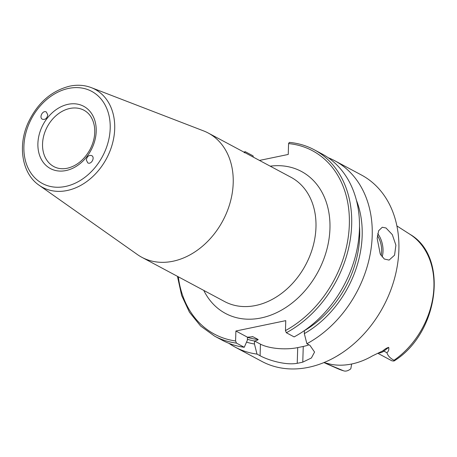 <?xml version="1.0" encoding="UTF-8"?>
<svg xmlns="http://www.w3.org/2000/svg" width="457" height="457" viewBox="0 0 457 457"><rect width="100%" height="100%" fill="white"/><g stroke="black" fill="none" stroke-linecap="round" stroke-linejoin="round"><path stroke-width="0.69" d="M47.791 114.901C47.054 118.414 45.277 119.865 42.461 119.26C38.748 117.558 42.769 109.903 46.3 111.959L47.791 114.901M86.316 159.939C87.07 156.391 88.858 154.946 91.691 155.608C95.364 157.397 91.234 165 87.755 162.858L86.316 159.939M39.113 185.239L137.426 254.572A70.447 54.223 -61.9 0 0 141.813 257.28A70.447 54.223 -61.9 0 0 222.845 220.725A70.447 54.223 -61.9 0 0 208.249 133.038A70.447 54.223 -61.9 0 0 203.559 130.891L91.309 87.635C84.556 85.076 77.387 84.579 69.795 86.139C51.441 90.743 37.577 102.905 28.208 122.613C17.486 145.897 21.993 173.677 39.113 185.239A55.594 42.792 -61.9 0 0 106.527 158.528A55.594 42.792 -61.9 0 0 91.309 87.635M308.921 344.818A26.837 9.266 1.8 0 1 303.259 346.457L297.718 347.606A26.837 9.266 1.8 0 1 260.444 344.138L254.543 340.979C256.491 340.659 257.702 340.174 258.176 339.528L252.984 336.746L247.466 337.197L247.368 340.219L244.261 347.28L236.475 343.116L235.584 340.968L235.898 331.011L285.768 320.643L285.454 330.6L286.35 332.747L294.131 336.912A105.664 81.335 -61.9 0 0 358.157 243.061A105.664 81.335 -61.9 0 0 322.008 153.929L314.222 149.765C306.55 145.674 298.255 143.218 289.338 142.395L288.578 143.589L288.241 154.449L259.467 160.43M351.644 364.001L350.845 368.668A9.66 7.438 118.1 0 1 350.502 369.05C347.886 370.964 345.555 371.535 343.504 370.781L323.882 362.578M338.009 368.782L343.504 370.781A76.399 58.804 -61.9 0 1 338.009 368.782L325.967 363.509M378.585 352.975A9.66 7.438 -61.9 0 0 383.869 351.09L388.707 347.36C389.101 349.679 388.496 351.462 386.885 352.701C387.896 355.809 390.272 358.334 394.031 360.276L393.985 361.03L391.969 360.847L377.836 353.29M336.98 356.06L340.939 353.604M388.707 347.36C386.816 347.891 384.897 349.039 382.937 350.799L372.438 355.894A77.884 59.947 -61.9 0 1 331.411 364.423L323.887 362.572M377.168 238.434L378.642 230.734L382.275 227.255L385.999 227.98L392.289 234.607L395.899 245.186L394.568 255.172L389.101 260.096L384.308 259.022L380.264 254.063L377.168 238.434M246.529 342.127A96.935 74.611 -61.9 0 0 254.452 344.001L254.543 340.979M228.934 343.333A105.664 81.335 -61.9 0 0 235.115 347.109A105.664 81.335 -61.9 0 0 257.017 354.101L254.452 344.001M244.249 152.809L245.243 151.684L253.029 155.848L253.372 157.168M243.889 152.095L245.243 151.684M247.466 337.197L235.898 331.011M252.007 336.638A92.251 71.006 -61.9 0 0 252.984 336.746L252.612 336.66M304.419 330.617L304.322 333.639L306.893 343.733L309.955 345.372L314.565 352.056L311.394 357.985L302.768 362.138A105.664 81.335 118.1 0 1 297.227 363.292C285.528 365.531 267.945 360.059 260.084 355.74L257.017 354.101M306.893 343.733A105.664 81.335 -61.9 0 0 370.913 249.882A105.664 81.335 -61.9 0 0 334.764 160.75A105.664 81.335 -61.9 0 0 328.189 157.705M304.322 333.639A96.935 74.611 -61.9 0 0 356.426 200.269M177.453 276.336L181.629 295.428L189.455 312.234L200.594 326.007L214.573 336.129L222.359 340.288A105.664 81.335 -61.9 0 0 244.261 347.28M235.115 347.109L261.781 361.373A105.664 81.335 -61.9 0 0 383.332 306.544A105.664 81.335 -61.9 0 0 361.436 175.008L334.764 160.75M69.881 108.458A31.95 24.592 118.1 0 1 84.008 110.257C89.663 113.359 93.142 118.826 94.445 126.652C95.473 134.444 93.891 142.264 89.698 150.125C83.922 160.007 76.468 166.045 67.328 168.239C62.318 169.256 57.833 168.713 53.875 166.605A31.95 24.592 118.1 0 1 42.547 143.915A31.95 24.592 118.1 0 1 69.881 108.458M68.093 104.305A35.309 27.174 -61.9 0 0 41.279 159.23A35.309 27.174 -61.9 0 0 91.783 148.731A35.309 27.174 -61.9 0 0 68.093 104.305M68.59 88.412A52.247 40.216 118.1 0 1 103.653 154.158A52.247 40.216 118.1 0 1 28.905 169.696A52.247 40.216 118.1 0 1 68.59 88.412M208.249 133.038L291.006 177.287A70.447 54.223 118.1 0 1 313.028 246.432A70.447 54.223 118.1 0 1 255.709 305.487A70.447 54.223 118.1 0 1 224.57 301.534L141.813 257.28M203.782 290.418A80.506 61.969 -61.9 0 0 261.078 317.958A80.506 61.969 -61.9 0 0 329.834 231.122A80.506 61.969 -61.9 0 0 270.213 166.171M178.316 276.799A103.99 80.044 -61.9 0 0 235.584 340.968M285.454 330.6A103.99 80.044 -61.9 0 0 349.382 222.953A103.99 80.044 -61.9 0 0 288.578 143.589M326.612 363.498L328.949 364.749M382.937 350.799A5.033 1.622 52.3 0 1 383.869 351.09L386.885 352.701M394.031 360.276A76.399 58.804 -61.9 0 0 433.305 294.691A76.399 58.804 -61.9 0 0 409.923 234.287L396.916 225.958M382.098 256.943A16.772 9.009 78.3 0 0 377.716 233.658M381.052 255.463A15.767 8.466 78.3 0 0 377.385 235.612M247.397 339.271A93.925 72.297 -61.9 0 0 254.543 341.025M260.444 344.138L260.084 355.74M297.718 347.606L297.227 363.292M303.259 346.457L302.768 362.138M304.413 330.657A93.925 72.297 -61.9 0 0 359.51 226.598M247.46 337.335A92.251 71.006 -61.9 0 0 258.176 339.528M286.35 332.747A105.664 81.335 -61.9 0 0 350.37 238.897A105.664 81.335 -61.9 0 0 314.222 149.765M214.573 336.129A105.664 81.335 -61.9 0 0 236.475 343.116M409.923 234.287C449.202 256.685 438.68 333.564 393.985 361.03"/></g></svg>
